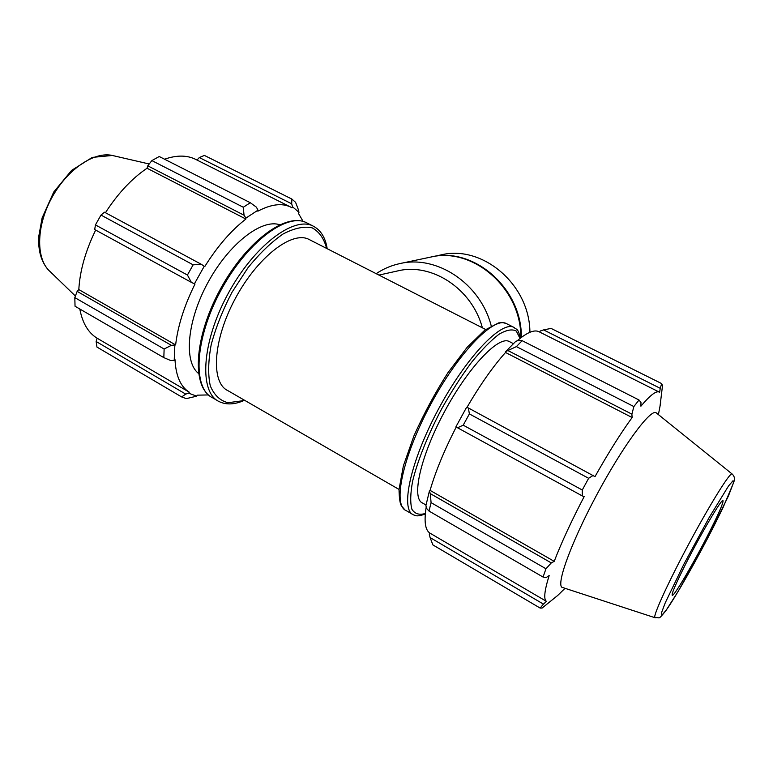 <?xml version="1.0" encoding="UTF-8"?>
<svg xmlns="http://www.w3.org/2000/svg" width="773" height="773" viewBox="0 0 773 773"><rect width="100%" height="100%" fill="white"/><g stroke="black" fill="none" stroke-linecap="round" stroke-linejoin="round"><path stroke-width="1.16" d="M399.032 489.435L227.851 390.626C210.614 382.761 212.807 340.381 235.127 298.861C257.245 257.235 291.923 230.634 308.736 239.292L309.78 239.823M565.034 588.301L557.652 595.51L542.105 608.051L540.143 608.08L432.87 544.907L430.117 537.583L429.276 534.191L429.894 533.109C425.15 530.036 423.933 521.273 426.232 506.837M429.411 491.039L425.894 505.648L426.706 508.547L429.015 511.059L431.073 502.634L430.31 493.628L429.411 491.039L430.068 490.382C435.566 471.404 444.301 450.244 456.283 426.899M466.563 407.352L455.983 426.686L457.548 427.778L463.22 425.179L469.375 413.922L468.39 407.98L466.563 407.352M466.911 407.477C480.043 384.964 492.913 366.624 505.523 352.469L505.735 351.541L516.393 346.613L522.171 340.69L518.683 340.371L515.794 341.308L505.735 351.541M517.108 340.883C526.732 332.651 533.93 329.54 538.694 331.569L539.438 331.946M539.728 332.081L540.279 331.018L543.574 329.897L551.091 328.419L661.678 383.601L662.509 385.621L660.016 406.269M429.894 533.109L546.434 601.365L543.448 604.119L430.117 537.583M540.143 608.08L543.448 604.119M430.068 490.382L554.212 561.353L551.294 562.908L430.31 493.628M431.073 502.634L545.97 568.764L551.294 562.908M508.431 350.826L631.889 414.154L632.13 417.536C620.709 433.209 608.322 452.91 594.988 476.641L468.39 407.98M469.375 413.922L588.63 478.294L593.432 475.25M543.574 329.897L660.268 388.326L659.611 392.288L659.002 391.959C655.9 390.809 649.871 395.554 640.904 406.202L640.972 402.482L639.01 399.989L522.171 340.69M660.268 388.326L661.678 383.601M631.889 414.154L633.87 406.559L639.01 399.989M457.548 427.778L582.243 495.899L582.282 490.005L588.63 478.294M582.243 495.899L584.175 496.585C571.498 520.867 561.507 542.453 554.212 561.353M546.434 601.365C543.516 599.326 544.424 590.727 549.168 575.566L546.115 577.595L543.061 577.054L545.97 568.764M654.924 617.695L562.802 587.577C555.082 587.335 569.962 544.868 596.447 495.406C622.854 445.905 650.798 408.25 656.2 412.83L656.557 413.12M633.87 406.559L516.393 346.613M582.282 490.005L463.22 425.179M543.061 577.054L429.015 511.059M426.02 505.02L422.628 503.059C411.168 498.711 420.145 457.085 444.079 412.473C467.868 367.793 498.256 335.772 509.03 341.405L509.697 341.743M505.523 352.469L632.13 417.536M709.131 532.655C694.637 561.353 674.365 596.051 672.288 595.403C671.186 594.534 675.554 584.262 685.4 564.58C700.705 534.133 721.818 498.334 722.977 500.566C723.605 502.402 718.996 513.098 709.131 532.655M185.713 394.095L181.636 396.936L186.312 398.636L196.68 396.172L188.68 393.167L185.713 394.095L96.142 341.502L96.934 347.058L181.636 396.936M196.68 396.172L197.183 395.167L208.42 394.935M303.113 221.426L298.407 213.3L298.987 212.353L298.33 209.56L295.605 202.362L291.856 199.057L291.692 203.801L292.494 206.749L298.987 212.353M292.494 206.749L291.981 207.763L290.213 206.845C281.604 202.903 270.811 204.352 257.834 211.193L257.989 210.169L256.404 207.154L250.307 202.729L243.292 207.251L244.036 215.213L245.901 218.092L257.989 210.169M245.901 218.092L245.891 219.039C231.156 230.441 217.435 246.297 204.729 266.617L201.405 264.347L193.134 264.83L187.433 275.024L191.346 282.348L194.419 283.817L204.265 266.202M194.419 283.817L194.999 284.029C184.303 305.586 177.848 325.887 175.626 344.922L171.384 345.338L164.127 349.01L163.828 357.619L170.794 360.566L174.215 360.315L174.833 345.415M174.215 360.315L175.007 359.658C175.848 375.949 180.602 386.79 189.279 392.191L188.68 393.167M198.506 373.427C183.559 361.803 186.96 320.689 208.14 282.155C229.156 243.543 261.844 218.556 279.691 224.759M163.828 357.619L75.039 306.243L74.817 297.615L164.127 349.01M187.433 275.024L95.437 224.924L94.702 229.552L191.346 282.348M245.891 219.039L147.044 168.243L147.759 165.837L244.036 215.213M243.292 207.251L151.866 160.6L147.759 165.837M197.018 160.069L199.318 157.547L291.692 203.801M291.856 199.057L204.391 155.421L199.318 157.547M96.142 341.502L97.098 338.197C88.209 332.738 82.45 323.008 79.812 308.997M171.384 345.338L77.155 291.373L74.817 297.615M77.155 291.373L78.807 289.575C79.909 270.685 85.532 250.858 95.659 230.074M95.437 224.924L100.973 215.078L193.134 264.83M201.405 264.347L104.481 212.198L100.973 215.078M105.447 212.71C117.902 193.405 131.768 178.582 147.044 168.243M151.866 160.6L159.228 156.513L250.307 202.729M164.543 159.209C176.321 155.131 186.467 155.073 194.989 159.045L196.448 159.779M175.626 344.922L78.807 289.575M189.279 392.191L97.098 338.197M378.944 275.082L397.535 270.956C431.614 262.405 472.032 288.629 482.371 327.81M430.638 257.1L440.929 254.926C482.323 244.5 529.756 284.522 529.911 332.284M430.967 257.023C473.443 246.268 522.104 288.271 521.35 337.424M376.19 273.681C383.408 268.791 391.312 265.419 399.892 263.583C436.822 254.732 480.352 283.42 491.222 325.858M399.892 263.583L430.319 257.167C472.892 246.374 521.659 288.58 520.789 337.849M514.47 327.665L513.687 327.259C501.233 320.689 465.916 357.561 438.175 409.642C410.279 461.655 400.134 509.842 413.429 514.837L415.584 515.581C417.217 516.248 420.454 515.717 425.295 513.997M425.343 513.485C419.275 515.262 414.801 513.861 411.903 509.262C410.115 502.769 410.376 493.329 412.676 480.941C417.623 460.602 427.904 434.909 441.625 408.936C451.229 391.882 461.162 376.412 471.414 362.518C481.463 350.092 490.613 340.7 498.885 334.332C506.334 329.936 512.151 328.844 516.316 331.057L520.016 338.458M412.26 514.161L406.115 510.576C392.549 505.416 402.375 457.181 430.194 405.303C457.867 353.367 493.387 316.727 506.122 323.452L506.895 323.839M713.663 526.558L723.055 507.561L733.422 483.125L733.026 480.719L728.543 485.966L709.131 517.601L683.815 564.319L665.253 602.805L661.485 612.805L661.92 615.173L666.268 610.061C675.786 596.804 697.526 558.396 713.663 526.558M656.2 412.83L732.021 473.917C734.34 475.955 734.997 478.487 733.983 481.511L728.485 495.841L706.57 540.298L678.346 591.074L665.949 610.602C657.224 621.27 660.557 616.738 655.146 617.762C651.823 618.439 666.886 584.91 688.318 544.839C709.72 504.759 729.973 472.216 732.021 473.917L732.157 474.023M217.203 400.472L212.604 397.786C192.477 388.577 194.516 339.482 220.45 291.237C246.152 242.877 286.599 212.469 306.234 222.595L307.422 223.194M212.604 397.786C191.375 387.399 193.897 338.651 219.513 290.696C245.138 242.78 285.034 212.16 306.234 222.595L312.862 225.938C293.44 215.918 253.129 246.519 227.368 294.996C201.376 343.367 199.096 392.433 219.02 401.525C225.32 404.598 232.567 404.685 240.751 401.796L244.577 400.279M244.046 399.97L241.591 400.907L227.958 402.723C220.034 400.665 214.14 395.032 210.285 385.843C207.889 374.692 208.188 360.981 211.193 344.719C215.812 327.51 222.74 310.05 231.977 292.32L247.843 267.941C259.554 253.457 271.265 242.162 282.976 234.055C294.165 228.17 303.876 226.083 312.099 227.813C319.152 231.62 324.003 238.49 326.641 248.423M75.396 296.04L50.235 271.69C36.012 259.66 35.887 227.359 51.356 198.584C66.681 169.741 93.987 151.179 112.356 155.47L113.051 155.634M485.666 329.491L308.736 239.292M658.412 414.618L660.693 402.714M404.878 509.851L401.361 505.745C399.989 503.542 399.216 498.15 399.023 489.58L403.39 465.839L413.884 436.001C423.643 414.096 434.996 392.984 447.954 372.683L467.201 347.241L484.816 330.129L498.624 322.901L502.585 322.583L506.122 323.452L513.687 327.259C516.799 330.226 517.543 327.105 520.413 338.149M659.002 391.959L538.694 331.569M513.34 343.608L509.03 341.405M312.862 225.938C320.669 229.91 325.443 237.504 327.182 248.693M290.213 206.845L194.989 159.045M48.38 269.893C41.22 261.815 38.012 250.655 38.766 236.422L42.119 217.918L53.743 192.023L71.628 170.36L92.296 157.392L112.356 155.47L149.208 163.992"/></g></svg>

